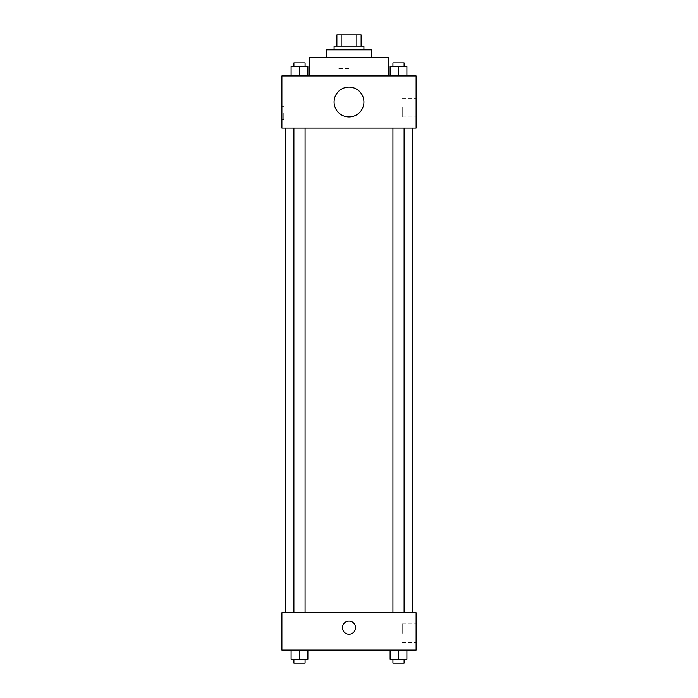 <?xml version="1.0" encoding="UTF-8"?>
<svg xmlns="http://www.w3.org/2000/svg" width="698" height="698" viewBox="0 0 698 698"><rect width="100%" height="100%" fill="white"/><g stroke="black" fill="none" stroke-linecap="round" stroke-linejoin="round"><path stroke-width="0.52" stroke-dasharray="3.49 2.62" d="M349 68.456L337.815 68.456L349 68.456M349 34.9L337.815 34.9L349 34.9M356.844 46.085L356.844 34.9L361.119 34.9L361.119 46.085L341.156 46.085L361.119 46.085M356.844 34.9L336.881 34.9M341.156 46.085L336.881 46.085L341.156 46.085L341.156 34.9M363.911 46.085L334.089 46.085M334.089 49.811L363.911 49.811L334.089 49.811M371.371 49.811L326.629 49.811M326.629 57.271L371.371 57.271L326.629 57.271M388.149 57.271L309.851 57.271M309.851 75.907L388.149 75.907L309.851 75.907M291.101 75.907L307.879 75.907L291.101 75.907L307.879 75.907L291.101 75.907L307.879 75.907L299.486 75.907L299.486 66.589L291.101 66.589L305.078 66.589L291.101 66.589L291.101 75.907L299.486 75.907L291.101 75.907L291.101 66.589L291.101 75.907L307.879 75.907L299.486 75.907L299.486 66.589L307.879 66.589L293.902 66.589L307.879 66.589L307.879 75.907L307.879 66.589M390.121 75.907L406.899 75.907L390.121 75.907L406.899 75.907L390.121 75.907L406.899 75.907L398.514 75.907L398.514 66.589L390.121 66.589L404.098 66.589L390.121 66.589L390.121 75.907L398.514 75.907L390.121 75.907L390.121 66.589L390.121 75.907L406.899 75.907L398.514 75.907L398.514 66.589L406.899 66.589L392.922 66.589L406.899 66.589L406.899 75.907L406.899 66.589M416.104 75.907L281.896 75.907L281.896 128.1L416.104 128.1L416.104 75.907M281.896 113.189L281.896 119.716L281.896 113.189M349 128.1L285.622 128.1L349 128.1M398.514 128.1L392.922 128.1L398.514 128.1M299.486 128.1L305.078 128.1L299.486 128.1M416.104 107.597L416.104 116.95L416.104 107.597M349 87.093A14.911 14.911 0 0 0 336.087 109.464A14.911 14.911 0 0 0 361.913 109.464A14.911 14.911 0 0 0 349 87.093A14.911 14.911 0 0 0 336.087 109.464A14.911 14.911 0 0 0 361.913 109.464A14.911 14.911 0 0 0 349 87.093M349 116.924A14.911 14.911 0 0 1 336.087 94.553A14.911 14.911 0 0 1 361.913 94.553A14.911 14.911 0 0 1 349 116.924M402.24 107.597L402.24 116.95L402.24 107.597M283.772 113.189L283.772 119.716L283.772 113.189M349 612.765L285.622 612.765L349 612.765M398.514 612.765L392.922 612.765L398.514 612.765M299.486 612.765L305.078 612.765L299.486 612.765M416.104 612.765L281.896 612.765L281.896 650.047L416.104 650.047L416.104 612.765M281.896 627.685L281.896 621.159L281.896 627.685M406.899 659.374L398.514 659.374L406.899 659.374L406.899 650.047L390.121 650.047L406.899 650.047L390.121 650.047L406.899 650.047L390.121 650.047L406.899 650.047L390.121 650.047L406.899 650.047L406.899 659.374L390.121 659.374L390.121 650.047L390.121 659.374L404.098 659.374L398.514 659.374L398.514 650.047L398.514 659.374L390.121 659.374L390.121 650.047M307.879 659.374L299.486 659.374L307.879 659.374L307.879 650.047L291.101 650.047L307.879 650.047L291.101 650.047L307.879 650.047L291.101 650.047L307.879 650.047L291.101 650.047L307.879 650.047L307.879 659.374L291.101 659.374L291.101 650.047L291.101 659.374L305.078 659.374L299.486 659.374L299.486 650.047L299.486 659.374L291.101 659.374L291.101 650.047M416.104 633.278L416.104 623.925L416.104 633.278M349 621.159A6.526 6.526 0 0 0 343.346 630.948A6.526 6.526 0 0 0 354.654 630.948A6.526 6.526 0 0 0 349 621.159A6.526 6.526 0 0 0 343.346 630.948A6.526 6.526 0 0 0 354.654 630.948A6.526 6.526 0 0 0 349 621.159M349 634.203A6.526 6.526 0 0 1 343.346 624.422A6.526 6.526 0 0 1 354.654 624.422A6.526 6.526 0 0 1 349 634.203M402.24 633.278L402.24 623.925L402.24 633.278M392.922 659.374L392.922 663.1L404.098 663.1L392.922 663.1L404.098 663.1L404.098 659.374L392.922 659.374L404.098 659.374M398.514 659.374L398.514 650.047M293.902 659.374L293.902 663.1L305.078 663.1L293.902 663.1L305.078 663.1L305.078 659.374L293.902 659.374L305.078 659.374M299.486 659.374L299.486 650.047M392.922 66.589L392.922 62.864L404.098 62.864L392.922 62.864L404.098 62.864L404.098 66.589M398.514 75.907L398.514 66.589M293.902 66.589L293.902 62.864L305.078 62.864L293.902 62.864L305.078 62.864L305.078 66.589M299.486 75.907L299.486 66.589M337.815 34.9L337.815 68.456M360.185 34.9L360.185 68.456M402.24 116.95L416.104 116.95M402.24 98.252L416.104 98.252M283.772 106.672L281.896 106.672M283.772 119.716L281.896 119.716M305.078 612.765L305.078 128.1M293.902 612.765L293.902 128.1M404.098 612.765L404.098 128.1M392.922 612.765L392.922 128.1M402.24 642.622L416.104 642.622M402.24 623.925L416.104 623.925"/><path stroke-width="1.05" d="M341.156 46.085L341.156 34.9L336.881 34.9L336.881 46.085L336.881 34.9M341.156 34.9L361.119 34.9L361.119 46.085M356.844 46.085L356.844 34.9M334.089 49.811L334.089 46.085L363.911 46.085L363.911 49.811M326.629 57.271L326.629 49.811L371.371 49.811L371.371 57.271M309.851 75.907L309.851 57.271L388.149 57.271L388.149 75.907M281.896 75.907L416.104 75.907L416.104 128.1L281.896 128.1L281.896 75.907M349 116.924A14.911 14.911 0 0 1 336.087 94.553A14.911 14.911 0 0 1 361.913 94.553A14.911 14.911 0 0 1 349 116.924M281.896 612.765L416.104 612.765L416.104 650.047L281.896 650.047L281.896 612.765M349 634.203A6.526 6.526 0 0 1 343.346 624.422A6.526 6.526 0 0 1 354.654 624.422A6.526 6.526 0 0 1 349 634.203M390.121 650.047L390.121 659.374L406.899 659.374L406.899 650.047L406.899 659.374M398.514 659.374L398.514 650.047M404.098 659.374L404.098 663.1L392.922 663.1L392.922 659.374M291.101 650.047L291.101 659.374L307.879 659.374L307.879 650.047L307.879 659.374M299.486 659.374L299.486 650.047M305.078 659.374L305.078 663.1L293.902 663.1L293.902 659.374M390.121 75.907L390.121 66.589L406.899 66.589L406.899 75.907L406.899 66.589M398.514 75.907L398.514 66.589M404.098 66.589L404.098 62.864L392.922 62.864L392.922 66.589M291.101 75.907L291.101 66.589L307.879 66.589L307.879 75.907L307.879 66.589M299.486 75.907L299.486 66.589M305.078 66.589L305.078 62.864L293.902 62.864L293.902 66.589M412.378 612.765L412.378 128.1M285.622 612.765L285.622 128.1M392.922 128.1L392.922 612.765M404.098 128.1L404.098 612.765M305.078 612.765L305.078 128.1M293.902 612.765L293.902 128.1"/></g></svg>
